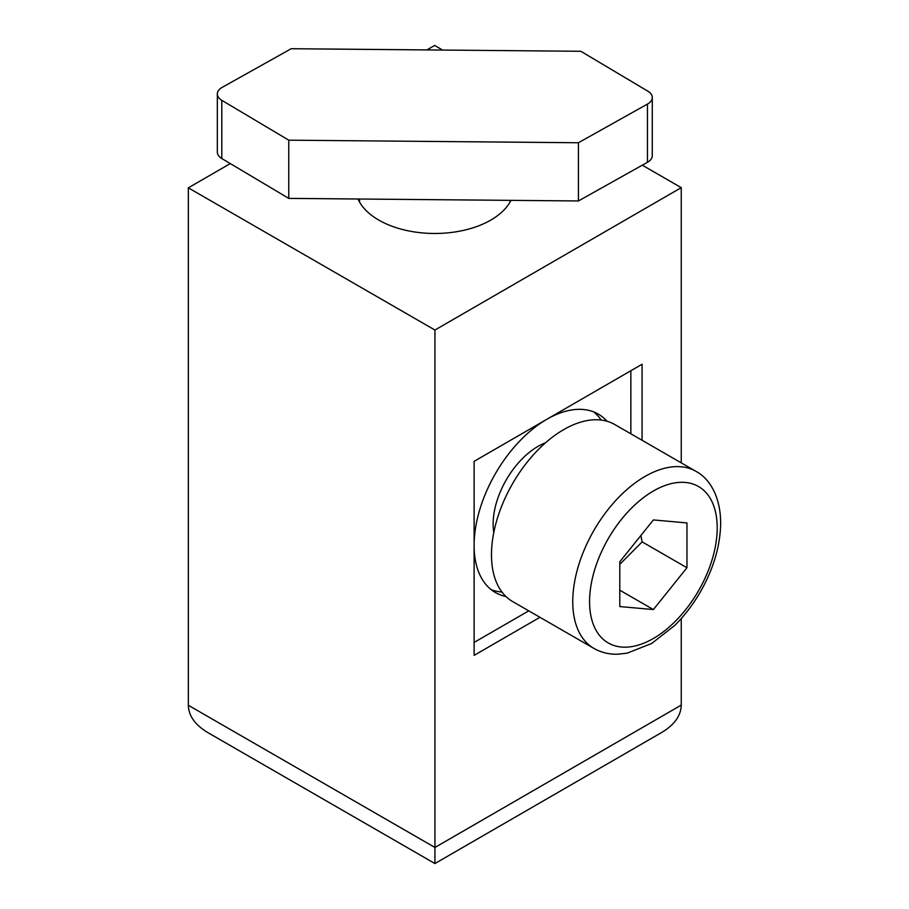 <?xml version="1.0" encoding="UTF-8"?>
<svg xmlns="http://www.w3.org/2000/svg" width="909" height="909" viewBox="0 0 909 909"><rect width="100%" height="100%" fill="white"/><g stroke="black" fill="none" stroke-linecap="round" stroke-linejoin="round"><path stroke-width="1.36" d="M652.276 97.513L652.276 155.723A15.839 9.147 0 0 1 647.458 162.291L578.419 200.957L288.767 198.389L221.807 158.53A15.839 9.147 180 0 1 217.331 152.167L217.331 93.945A15.839 9.147 180 0 1 222.148 87.389L291.198 48.722L580.84 51.279L647.799 91.15A15.839 9.147 180 0 1 652.276 97.513A15.839 9.147 180 0 1 647.458 104.08L578.419 142.747L288.767 140.179L288.767 198.389M288.767 140.179L221.807 100.32A15.839 9.147 180 0 1 217.331 93.945M578.419 200.957L578.419 142.747M630.857 433.798L630.857 370.724M474.123 642.424L528.754 610.848M607.042 421.242A102.978 59.415 120 0 0 598.327 414.129A102.978 59.415 120 0 0 547.877 418.697M545.9 419.833A102.978 59.415 120 0 0 474.123 543.775M474.123 547.025A102.978 59.415 120 0 0 495.439 592.554A102.978 59.415 120 0 0 505.961 596.531M510.938 200.355A79.219 45.734 180 0 1 378.814 220.103A79.219 45.734 180 0 1 358.01 199.003M545.548 442.774A63.369 36.565 120 0 0 493.132 524.061A63.369 36.565 120 0 0 493.792 532.526M681.25 462.863L681.25 187.652L642.288 165.188M442.638 50.063L434.638 45.45L426.9 49.927M188.333 705.27L434.945 847.472L434.934 863.55L208.036 732.711C195.196 725.064 188.629 715.917 188.333 705.27L188.333 187.833L434.945 330.035L434.945 847.472L681.25 705.1L681.25 618.552M539.957 617.302L474.123 655.366L474.123 461.329L642.072 364.248L642.072 440.263M434.945 330.035L681.25 187.652M230.284 163.575L188.333 187.833M601.19 420.049A102.978 59.415 120 0 0 593.645 411.879M491.155 589.623A102.978 59.415 120 0 0 502.007 592.066M434.934 863.55L661.582 732.54C674.398 724.882 680.955 715.735 681.25 705.1M619.79 564.364L642.129 541.878L640.856 535.526M619.79 590.191L653.378 609.564L686.965 567.739L642.129 541.878M686.965 567.739L686.965 522.925L653.378 519.937L619.79 561.762L619.79 606.564L653.378 609.564M593.929 648.424L512.653 601.565A102.183 58.96 -60 0 1 491.485 554.774A102.183 58.96 -60 0 1 536.06 451.932A102.183 58.96 -60 0 1 614.745 424.514L696.021 471.373A102.183 58.96 -60 0 0 617.325 498.802A102.183 58.96 -60 0 0 572.761 601.644A102.183 58.96 -60 0 0 593.929 648.424C601.11 652.503 609.041 654.435 617.711 654.219L627.096 653.173L651.673 643.481L674.66 625.517C684.386 615.87 692.885 604.792 700.169 592.27C713.52 568.932 720.348 545.843 720.667 523.016C720.496 495.95 709.304 478.452 696.021 471.373M647.458 162.291L647.458 104.08M221.807 100.32L221.807 158.53M717.201 527.856A90.309 52.108 -60 0 1 653.378 638.482A90.309 52.108 -60 0 1 589.566 601.633A90.309 52.108 -60 0 1 653.378 491.008A90.309 52.108 -60 0 1 717.201 527.856M510.063 202.003L510.063 200.355M359.555 202.048L359.555 199.014"/></g></svg>

